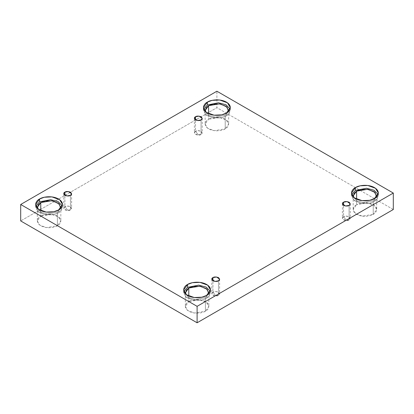 <?xml version="1.0" encoding="UTF-8"?>
<svg xmlns="http://www.w3.org/2000/svg" width="414" height="414" viewBox="0 0 414 414"><rect width="100%" height="100%" fill="white"/><g stroke="black" fill="none" stroke-linecap="round" stroke-linejoin="round"><path stroke-width="0.31" stroke-dasharray="2.07 1.55" d="M201.064 119.936L201.064 134.467L197.452 135.078L194.373 132.868L195.522 131.269L195.522 119.936L195.522 131.269C194.052 131.937 194.052 133.003 195.522 134.467C198.063 135.316 199.91 135.316 201.064 134.467L198.29 134.793L195.522 131.269L198.29 134.793L201.064 134.467C202.529 133.805 202.529 132.739 201.064 131.269C198.523 130.42 196.676 130.42 195.522 131.269L199.129 130.658L202.213 132.868L201.064 134.467L201.064 119.936M70.452 195.346L70.452 209.877L66.84 210.488L63.761 208.278L64.91 206.679L64.91 195.346L64.91 206.679C63.44 207.342 63.44 208.408 64.91 209.877C67.451 210.726 69.298 210.726 70.452 209.877L67.679 210.198L64.91 206.679L67.679 210.198L70.452 209.877C71.917 209.21 71.917 208.144 70.452 206.679C67.912 205.83 66.064 205.83 64.91 206.679L68.517 206.068L71.601 208.278L70.452 209.877L70.452 195.346M218.478 280.806L218.478 295.337L214.871 295.948L211.787 293.738L212.936 292.139L212.936 280.806L212.936 292.139C211.471 292.807 211.471 293.873 212.936 295.337C215.477 296.186 217.324 296.186 218.478 295.337L215.704 295.663L212.936 292.139L215.704 295.663L218.478 295.337C219.948 294.675 219.948 293.609 218.478 292.139C215.937 291.296 214.09 291.296 212.936 292.139L216.548 291.528L219.627 293.738L218.478 295.337L218.478 280.806M349.09 205.401L349.09 219.932L345.483 220.543L342.399 218.333L343.548 216.734L343.548 205.401L343.548 216.734C342.083 217.397 342.083 218.463 343.548 219.932C346.088 220.781 347.936 220.781 349.09 219.932L346.316 220.253L343.548 216.734L346.316 220.253L349.09 219.932C350.56 219.265 350.56 218.199 349.09 216.734C346.549 215.885 344.702 215.885 343.548 216.734L347.16 216.124L350.239 218.333L349.09 219.932L349.09 205.401M58.576 209.97L58.576 212.848L53.841 214.618L46.208 214.944L38.502 212.149L35.645 207.367L35.878 205.924L37.255 211.052L44.826 214.721L53.323 214.726L58.576 212.848L61.588 210.193L62.281 205.924L62.514 207.367L58.576 212.848L58.576 209.97M60.703 208.377L57.391 212.165L47.46 214.085L40.815 212.196L37.457 208.377L40.815 212.196L47.46 214.085L57.391 212.165L57.391 225.739L46.565 227.571L39.822 225.123L37.322 220.941L40.769 216.139L40.769 210.581L40.769 216.139C38 217.35 34.729 222.121 40.769 225.739C47.03 229.227 55.295 227.333 57.391 225.739C60.154 224.528 63.43 219.756 57.391 216.139C51.124 212.656 42.865 214.545 40.769 216.139L51.595 214.312L58.333 216.755L60.832 220.941L57.391 225.739L57.391 212.165L60.832 207.367L60.832 220.941M226.396 113.084L226.396 115.961L221.656 117.731L214.022 118.052L206.317 115.258L203.46 110.476L203.693 109.037L205.075 114.16L212.641 117.835L221.143 117.835L226.396 115.961L229.403 113.307L230.096 109.037L230.329 110.476L226.396 115.961L226.396 113.084M228.518 111.485L225.206 115.278L215.275 117.198L208.635 115.304L205.272 111.485L208.635 115.304L215.275 117.198L225.206 115.278L225.206 128.852L214.38 130.679L207.642 128.237L205.142 124.05L208.584 119.253L208.584 113.69L208.584 119.253C205.82 120.464 202.544 125.235 208.584 128.852C214.85 132.335 223.11 130.446 225.206 128.852C227.974 127.641 231.245 122.87 225.206 119.253C218.939 115.765 210.679 117.654 208.584 119.253L219.41 117.421L226.153 119.869L228.647 124.05L225.206 128.852L225.206 115.278L228.647 110.476L228.647 124.05M374.422 198.544L374.422 201.427L369.681 203.191L362.048 203.517L354.343 200.723L351.486 195.941L351.719 194.502L353.101 199.626L360.666 203.295L369.169 203.3L374.422 201.427L377.428 198.772L378.122 194.502L378.355 195.941L374.422 201.427L374.422 198.544M353.297 196.95L356.661 200.769L363.301 202.663L373.231 200.738L373.231 214.312L362.405 216.144L355.667 213.696L353.168 209.515L356.609 204.713L356.609 199.155L356.609 204.713C353.846 205.924 350.57 210.695 356.609 214.312C362.876 217.8 371.135 215.911 373.231 214.312C376 213.101 379.271 208.33 373.231 204.713C366.97 201.23 358.705 203.119 356.609 204.713L367.435 202.886L374.178 205.328L376.678 209.515L373.231 214.312L373.231 200.738L376.543 196.95L373.231 200.738L363.301 202.663L356.661 200.769L353.297 196.95M206.607 295.43L206.607 298.313L201.866 300.083L194.233 300.404L186.528 297.609L183.671 292.827L183.904 291.389L185.286 296.512L192.852 300.186L201.349 300.186L206.607 298.313L209.613 295.658L210.307 291.389L210.54 292.827L206.607 298.313L206.607 295.43M208.728 293.836L205.416 297.625L195.486 299.55L188.846 297.656L185.482 293.836L188.846 297.656L195.486 299.55L205.416 297.625L205.416 311.199L194.59 313.031L187.847 310.583L185.353 306.401L188.794 301.604L188.794 296.041L188.794 301.604C186.026 302.815 182.755 307.581 188.794 311.199C195.061 314.687 203.321 312.798 205.416 311.199C208.18 309.988 211.456 305.221 205.416 301.604C199.15 298.116 190.89 300.005 188.794 301.604L199.62 299.772L206.358 302.22L208.858 306.401L205.416 311.199L205.416 297.625L208.858 292.827L208.858 306.401M393.3 209.515L216.895 107.666L216.895 91.215L216.895 107.666L20.7 220.941L216.895 107.666L393.3 209.515M194.373 118.337L194.373 132.868M63.761 193.747L63.761 208.278M211.787 279.207L211.787 293.738M342.399 203.802L342.399 218.333M35.645 204.485L35.645 207.367M37.322 207.367L37.322 220.941M203.46 107.599L203.46 110.476M205.142 110.476L205.142 124.05M351.486 193.059L351.486 195.941M353.168 195.941L353.168 209.515M183.671 289.95L183.671 292.827M185.353 292.827L185.353 306.401M210.54 289.95L210.54 292.827M376.678 195.941L376.678 209.515M378.355 193.059L378.355 195.941M230.329 107.599L230.329 110.476M62.514 204.485L62.514 207.367M350.239 203.802L350.239 218.333M219.627 279.207L219.627 293.738M71.601 193.747L71.601 208.278M202.213 118.337L202.213 132.868"/><path stroke-width="0.62" d="M195.522 116.738L194.373 118.337L197.452 120.546L201.064 119.936C199.91 120.784 198.063 120.784 195.522 119.936C194.052 118.471 194.052 117.405 195.522 116.738C196.676 115.894 198.523 115.894 201.064 116.738C202.529 118.207 202.529 119.273 201.064 119.936L202.213 118.337L199.129 116.127L195.522 116.738L195.522 119.936L195.522 116.738M64.91 192.148L63.761 193.747L66.84 195.957L70.452 195.346C69.298 196.195 67.451 196.195 64.91 195.346C63.44 193.876 63.44 192.81 64.91 192.148C66.064 191.299 67.912 191.299 70.452 192.148C71.917 193.612 71.917 194.678 70.452 195.346L71.601 193.747L68.517 191.537L64.91 192.148L64.91 195.346L64.91 192.148M212.936 277.608L211.787 279.207L214.871 281.416L218.478 280.806C217.324 281.655 215.477 281.655 212.936 280.806C211.471 279.341 211.471 278.275 212.936 277.608C214.09 276.764 215.937 276.764 218.478 277.608C219.948 279.077 219.948 280.143 218.478 280.806L219.627 279.207L216.548 276.997L212.936 277.608L212.936 280.806L212.936 277.608M343.548 202.203L342.399 203.802L345.483 206.012L349.09 205.401C347.936 206.25 346.088 206.25 343.548 205.401C342.083 203.931 342.083 202.865 343.548 202.203C344.702 201.354 346.549 201.354 349.09 202.203C350.56 203.667 350.56 204.733 349.09 205.401L350.239 203.802L347.16 201.592L343.548 202.203L343.548 205.401L343.548 202.203M39.578 199.005L35.645 204.485L38.502 209.267L46.208 212.061L53.841 211.74L58.576 209.97C56.18 211.797 46.741 213.955 39.578 209.97C32.68 205.836 36.416 200.386 39.578 199.005C41.974 197.178 51.419 195.02 58.576 199.005C65.479 203.134 61.738 208.589 58.576 209.97L62.514 204.485L59.657 199.703L51.952 196.909L44.319 197.235L39.578 199.005L39.578 201.882L39.578 199.005M35.878 205.924L39.578 201.882L35.878 205.924M60.832 207.367L58.333 203.181L51.595 200.738L40.769 202.565L37.322 207.367L37.457 208.377L38.197 204.801L40.769 202.565L40.769 210.581L40.769 202.565L45.266 200.945L52.547 200.883L59.223 203.936L60.703 208.377M207.393 102.113L203.46 107.599L206.317 112.38L214.022 115.175L221.656 114.849L226.396 113.084C223.995 114.906 214.555 117.069 207.393 113.084C200.495 108.949 204.237 103.5 207.393 102.113C209.794 100.291 219.234 98.128 226.396 102.113C233.294 106.248 229.553 111.697 226.396 113.084L230.329 107.599L227.472 102.817L219.767 100.022L212.134 100.348L207.393 102.113L207.393 104.996L207.393 102.113M203.693 109.037L207.393 104.996L203.693 109.037M228.647 110.476L226.153 106.294L219.41 103.847L208.584 105.679L205.142 110.476L205.272 111.485L206.012 107.909L208.584 105.679L208.584 113.69L208.584 105.679L213.086 104.059L220.367 103.992L227.038 107.045L228.518 111.485M355.424 187.578L351.486 193.059L354.343 197.84L362.048 200.635L369.681 200.314L374.422 198.544C372.026 200.371 362.581 202.529 355.424 198.544C348.521 194.409 352.262 188.96 355.424 187.578C357.82 185.751 367.259 183.593 374.422 187.578C381.32 191.713 377.584 197.162 374.422 198.544L378.355 193.059L375.498 188.282L367.792 185.482L360.159 185.808L355.424 187.578L355.424 190.456L355.424 187.578M351.719 194.502L355.424 190.456L351.719 194.502M356.609 191.144L353.168 195.941L353.297 196.95L354.042 193.374L356.609 191.144L356.609 199.155L356.609 191.144L361.111 189.519L368.393 189.457L375.063 192.51L376.543 196.95L376.678 195.941L374.178 191.754L367.435 189.312L356.609 191.144M187.604 284.465L183.671 289.95L186.528 294.732L194.233 297.526L201.866 297.2L206.607 295.43C204.206 297.257 194.766 299.415 187.604 295.43C180.706 291.301 184.447 285.846 187.604 284.465C190.005 282.638 199.444 280.48 206.607 284.465C213.505 288.599 209.763 294.049 206.607 295.43L210.54 289.95L207.683 285.168L199.978 282.374L192.344 282.695L187.604 284.465L187.604 287.342L187.604 284.465M183.904 291.389L187.604 287.342L183.904 291.389M208.858 292.827L206.358 288.646L199.62 286.198L188.794 288.03L185.353 292.827L185.482 293.836L186.222 290.261L188.794 288.03L188.794 296.041L188.794 288.03L193.297 286.41L200.578 286.343L207.248 289.396L208.728 293.836M197.105 322.785L393.3 209.515L393.3 193.059L197.105 306.334L197.105 322.785L197.105 306.334L20.7 204.485L216.895 91.215L393.3 193.059L393.3 209.515L197.105 322.785L20.7 220.941L20.7 204.485L20.7 220.941L197.105 322.785M197.105 306.334L393.3 193.059L216.895 91.215L20.7 204.485L197.105 306.334M210.307 291.389L206.244 287.145L198.71 285.127L187.604 287.342L198.71 285.127L206.244 287.145L210.307 291.389M378.122 194.502L374.065 190.259L366.525 188.241L355.424 190.456L366.525 188.241L374.065 190.259L378.122 194.502M230.096 109.037L226.034 104.794L218.499 102.775L207.393 104.996L218.499 102.775L226.034 104.794L230.096 109.037M62.281 205.924L58.219 201.68L50.684 199.667L39.578 201.882L50.684 199.667L58.219 201.68L62.281 205.924"/></g></svg>
